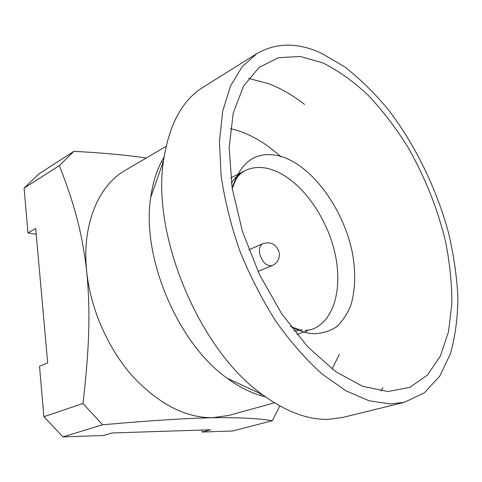 <?xml version="1.0" encoding="UTF-8"?>
<svg xmlns="http://www.w3.org/2000/svg" width="482" height="482" viewBox="0 0 482 482"><rect width="100%" height="100%" fill="white"/><g stroke="black" fill="none" stroke-linecap="round" stroke-linejoin="round"><path stroke-width="0.72" d="M274.475 402.813L228.848 415.418L212.598 417.743C237.885 417.364 257.792 418.346 272.306 420.702L232.679 430.986L202.121 432.047L201.85 430.052M146.179 158.06C127.489 155.162 103.389 152.915 73.879 151.324L38.783 173.99L24.1 188.155L27.98 232.945L35.686 228.474L47.7 362.934L39.518 366.236L43.892 416.707L62.985 436.885L103.582 435.475L112.119 432.969L210.682 429.763L202.121 432.047M230.462 128.567L237.385 130.429C252.616 135.4 267.149 144.214 280.988 156.885M339.364 354.258L332.134 369.031M261.346 394.077L260.196 395.421M272.306 420.702L279.861 405.952M62.985 436.885L102.582 424.763C153.686 420.334 184.763 418.346 212.598 417.743C185.239 417.828 158.476 403.892 132.315 375.936C107.89 348.299 90.652 309.01 86.736 271.944C90.67 311.697 89.206 349.968 82.976 403.476L102.582 424.763M24.1 188.155L59.328 165.621C73.758 202.151 82.404 232.854 86.736 271.944C81.579 224.763 98.461 185.456 125.224 170.351L166.055 146.401M43.892 416.707L82.976 403.476M27.98 232.945L36.204 234.24M73.879 151.324L59.328 165.621M163.181 161.904L161.416 161.795M164.049 157.09C157.373 168.104 152.939 181.539 150.733 197.397C141.166 256.894 177.864 343.696 227.221 378.28C240.126 387.745 252.857 393.921 265.407 396.807M304.552 104.431C293.02 95.418 281.187 88.543 269.052 83.82L248.592 78.379M256.942 53.55L203.133 87.212C182.184 100.184 168.971 124.772 163.506 160.976C151.499 235.933 200.102 350.884 262.244 394.493C285.772 411.628 307.811 419.912 328.369 419.34L342.768 417.448L404.404 402.295L424.311 392.848L439.723 376.207L450.429 353.77C455.273 336.454 457.767 317.505 457.9 296.936C456.773 275.812 453.586 254.207 448.332 232.137C436.258 188.046 415.273 144.943 388.534 109.956C374.701 93.231 360.09 78.861 344.696 66.859L321.193 53.122C297.677 42.362 276.258 42.506 256.942 53.55L242.163 66.691L230.504 85.989L222.714 111.143L219.437 141.467L221.13 175.87C224.751 200.379 230.95 225.323 239.735 250.688C249.881 275.722 261.901 299.232 275.8 321.217C290.471 341.792 305.859 359.361 321.964 373.912L345.943 390.794L369.079 400.777L390.48 403.976L404.404 402.295M383.045 387.697L380.774 390.992M323.151 63.028L300.232 56.478L278.482 57.683L259.153 67.39L243.615 85.953L233.222 113.113L229.149 147.823L232.167 188.179L242.446 231.474L259.424 274.499L281.837 313.975L307.896 347.016L335.556 371.544L362.832 386.431L388.022 391.511L409.839 387.365L427.438 375.104L440.367 356.09L448.489 331.791L451.875 303.606C451.905 283.362 449.742 262.401 445.38 240.723C437.252 207.706 424.642 176.316 407.537 146.558C395.602 127.628 382.545 110.583 368.368 95.442C353.716 81.657 338.647 70.848 323.151 63.028M290.604 326.338C298.183 330.634 305.474 333.08 312.481 333.683C321.452 333.737 329.429 331.471 336.412 326.892C342.684 321.139 347.582 313.668 351.107 304.485C355.336 289.447 355.8 272.475 352.511 253.562C344.052 209.893 313.017 166.218 281.187 156.451C257.37 149.974 241.024 160.53 232.155 188.107M230.758 177.948L244.332 170.941C252.098 167.073 260.648 166.447 269.968 169.055C296.996 176.816 323.802 211.092 333.664 247.989C343.66 284.838 335.315 321.313 311.402 329.567L305.172 330.447M244.332 170.941L244.278 170.965C239.253 173.568 234.957 177.551 231.39 182.913M293.797 330.507L297.822 331.068M248.82 249.778L262.829 243.675C260.045 245.151 258.967 248.32 259.593 253.189C262.1 262.202 266.275 266.347 272.107 265.618C277.343 263.07 279.747 258.876 279.319 253.038M227.221 378.28L262.244 394.493M150.733 197.397L163.506 160.976M302.696 330.254C299.22 329.857 295.135 328.477 290.435 326.109M232.203 188.39L236.017 179.37C237.988 175.858 240.741 173.056 244.278 170.965M296.918 334.424L307.275 330.947M257.972 271.42L272.107 265.618M279.168 252.176C276.343 244.229 270.896 241.398 262.829 243.675"/></g></svg>
